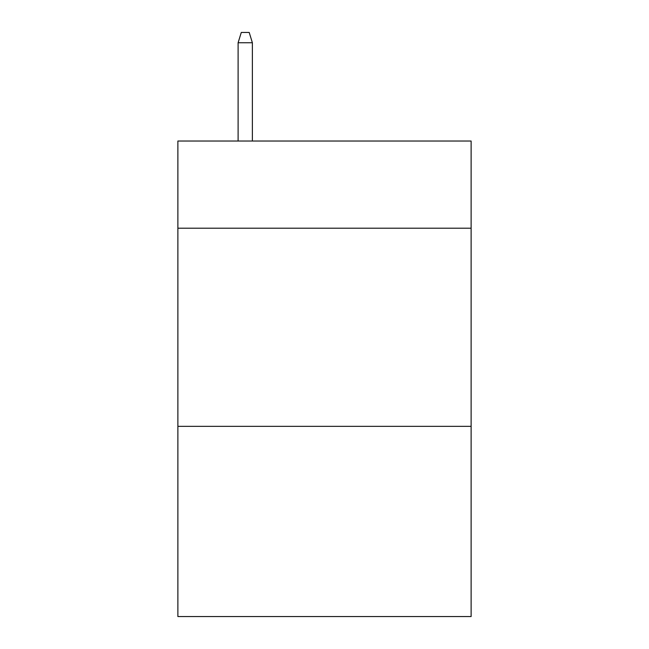<?xml version="1.0" encoding="UTF-8"?>
<svg xmlns="http://www.w3.org/2000/svg" width="649" height="649" viewBox="0 0 649 649"><rect width="100%" height="100%" fill="white"/><g stroke="black" fill="none" stroke-linecap="round" stroke-linejoin="round"><path stroke-width="0.97" d="M471.117 228.205L471.117 141.028L177.883 141.028L177.883 228.205L471.117 228.205L471.117 616.55L177.883 616.55L177.883 228.205M471.117 426.344L177.883 426.344M252.38 141.028L252.38 42.753L238.11 42.753L238.11 141.028M238.11 42.753L241.282 32.45L249.208 32.45L252.38 42.753"/></g></svg>
